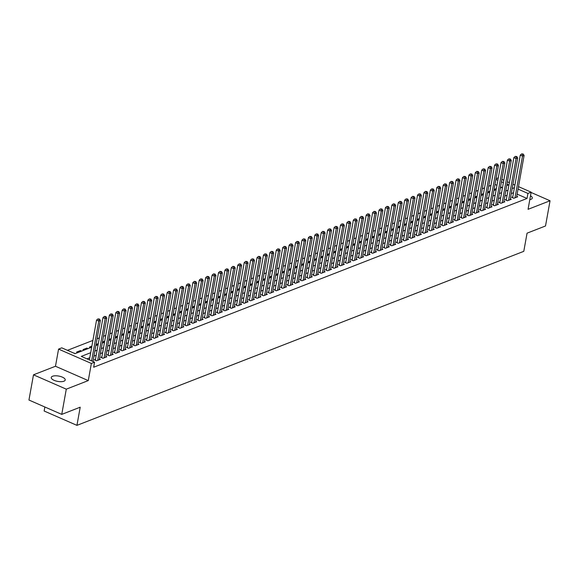 <?xml version="1.0" encoding="UTF-8"?>
<svg xmlns="http://www.w3.org/2000/svg" width="579" height="579" viewBox="0 0 579 579"><rect width="100%" height="100%" fill="white"/><g stroke="black" fill="none" stroke-linecap="round" stroke-linejoin="round"><path stroke-width="0.87" d="M529.807 199.632A7.1 2.714 10.2 0 0 530.979 199.314A7.1 2.714 10.2 0 0 532.289 198.09A7.1 2.714 10.2 0 0 530.494 195.782M52.559 376.256A7.1 2.714 10.2 0 0 51.249 377.479A7.1 2.714 10.2 0 0 55.845 380.96A7.1 2.714 10.2 0 0 63.907 381.221A7.1 2.714 10.2 0 0 65.224 379.998A7.1 2.714 10.2 0 0 60.621 376.516A7.1 2.714 10.2 0 0 52.559 376.256M496.037 178.723L498.28 177.847M44.865 407.001L44.142 411.01L76.942 425.362L523.785 251.337L527.056 233.171L545.512 225.984L550.05 200.761L531.095 192.467M76.942 425.362L80.206 407.196L61.75 414.383L28.95 400.038L33.488 374.816L66.288 389.16L88.276 380.598L91.366 363.446L58.566 349.101L61.772 347.849L75.075 353.66L91.677 347.197M88.276 380.598L55.475 366.254L33.488 374.816M55.475 366.254L58.566 349.101M490.956 185.396L488.705 186.272M484.529 187.893L482.285 188.768M478.109 190.397L475.866 191.273M471.69 192.894L469.446 193.77M465.27 195.398L463.026 196.267M458.85 197.895L456.607 198.771M452.431 200.399L450.187 201.268M446.011 202.896L443.767 203.772M439.591 205.4L437.348 206.269M433.172 207.897L430.928 208.773M426.752 210.401L424.508 211.27M420.332 212.898L418.089 213.774M413.913 215.395L411.669 216.271M407.493 217.899L405.242 218.775M401.066 220.396L398.822 221.272M394.646 222.901L392.403 223.776M388.227 225.397L385.983 226.273M381.807 227.902L379.563 228.777M375.387 230.399L373.144 231.274M368.968 232.903L366.724 233.778M362.548 235.4L360.304 236.275M356.128 237.904L353.885 238.78M349.709 240.401L347.465 241.277M343.289 242.905L341.045 243.773M336.869 245.402L334.626 246.278M330.45 247.906L328.206 248.775M324.03 250.403L321.779 251.279M317.61 252.907L315.36 253.776M311.184 255.404L308.94 256.28M304.764 257.908L302.52 258.777M298.344 260.405L296.101 261.281M291.925 262.902L289.681 263.778M285.505 265.406L283.261 266.282M279.085 267.903L276.842 268.779M272.666 270.407L270.422 271.283M266.246 272.904L264.002 273.78M259.826 275.409L257.583 276.284M253.407 277.906L251.163 278.781M246.987 280.41L244.743 281.285M240.567 282.907L238.324 283.782M234.148 285.411L231.897 286.287M227.721 287.908L225.477 288.783M221.301 290.412L219.057 291.28M214.881 292.909L212.638 293.785M208.462 295.413L206.218 296.282M202.042 297.91L199.798 298.786M195.622 300.414L193.379 301.283M189.203 302.911L186.959 303.787M182.783 305.415L180.539 306.284M176.363 307.912L174.12 308.788M169.944 310.416L167.7 311.285M163.524 312.913L161.28 313.789M157.104 315.41L154.861 316.286M150.685 317.914L148.434 318.79M144.265 320.411L142.014 321.287M137.838 322.916L135.595 323.791M131.419 325.412L129.175 326.288M124.999 327.917L122.755 328.792M118.579 330.414L116.336 331.289M112.16 332.918L109.916 333.793M105.74 335.415L103.496 336.29M99.32 337.919L97.077 338.795M92.901 340.416L67.446 350.331M61.75 414.383L66.288 389.16M512.77 196.874L511.648 197.309L513.862 198.279L517.713 196.78L516.743 196.353M506.35 199.371L505.228 199.806L507.443 200.775L511.293 199.277L510.323 198.858M499.93 201.876L498.801 202.31L501.023 203.28L504.874 201.782L503.904 201.354M493.511 204.373L492.382 204.807L494.604 205.777L498.454 204.278L497.484 203.859M487.091 206.869L485.962 207.311L488.184 208.281L492.034 206.783L491.064 206.356M480.664 209.374L479.542 209.808L481.757 210.778L485.615 209.28L484.645 208.86M474.244 211.871L473.123 212.312L475.337 213.282L479.195 211.784L478.225 211.357M467.825 214.375L466.703 214.809L468.918 215.779L472.775 214.281L471.805 213.854M461.405 216.872L460.283 217.313L462.498 218.283L466.348 216.778L465.386 216.358M454.985 219.376L453.864 219.81L456.078 220.78L459.929 219.282L458.966 218.855M448.566 221.873L447.444 222.314L449.659 223.284L453.509 221.779L452.539 221.359M442.146 224.377L441.024 224.811L443.239 225.781L447.089 224.283L446.119 223.856M435.726 226.874L434.605 227.315L436.819 228.285L440.67 226.78L439.7 226.36M429.307 229.378L428.185 229.812L430.4 230.782L434.25 229.284L433.28 228.857M422.887 231.875L421.765 232.317L423.98 233.286L427.83 231.781L426.861 231.361M416.467 234.379L415.346 234.813L417.56 235.783L421.411 234.285L420.441 233.858M410.048 236.876L408.919 237.318L411.141 238.287L414.991 236.782L414.021 236.362M403.628 239.38L402.499 239.815L404.721 240.784L408.571 239.286L407.602 238.859M397.208 241.877L396.079 242.319L398.294 243.289L402.152 241.783L401.182 241.363M390.782 244.381L389.66 244.816L391.874 245.786L395.732 244.287L394.762 243.86M384.362 246.878L383.24 247.32L385.455 248.282L389.312 246.784L388.343 246.364M377.942 249.383L376.82 249.817L379.035 250.787L382.893 249.288L381.923 248.861M371.523 251.879L370.401 252.314L372.615 253.284L376.466 251.785L375.503 251.366M365.103 254.376L363.981 254.818L366.196 255.788L370.046 254.29L369.084 253.863M358.683 256.881L357.561 257.315L359.776 258.285L363.626 256.786L362.657 256.367M352.264 259.378L351.142 259.819L353.356 260.789L357.207 259.291L356.237 258.864M345.844 261.882L344.722 262.316L346.937 263.286L350.787 261.788L349.817 261.361M339.424 264.379L338.302 264.82L340.517 265.79L344.367 264.285L343.398 263.865M333.005 266.883L331.883 267.317L334.097 268.287L337.948 266.789L336.978 266.362M326.585 269.38L325.456 269.821L327.678 270.791L331.528 269.286L330.558 268.866M320.165 271.884L319.036 272.318L321.258 273.288L325.108 271.79L324.139 271.363M313.746 274.381L312.617 274.822L314.838 275.792L318.689 274.287L317.719 273.867M307.319 276.885L306.197 277.319L308.412 278.289L312.269 276.791L311.299 276.364M300.899 279.382L299.777 279.823L301.992 280.793L305.85 279.288L304.88 278.868M294.479 281.886L293.358 282.32L295.572 283.29L299.43 281.792L298.46 281.365M288.06 284.383L286.938 284.825L289.153 285.794L293.003 284.289L292.04 283.869M281.64 286.887L280.518 287.322L282.733 288.291L286.583 286.793L285.621 286.366M275.22 289.384L274.099 289.826L276.313 290.796L280.164 289.29L279.194 288.87M268.801 291.888L267.679 292.323L269.894 293.292L273.744 291.794L272.774 291.367M262.381 294.385L261.259 294.827L263.474 295.789L267.324 294.291L266.354 293.871M255.961 296.889L254.84 297.324L257.054 298.294L260.905 296.795L259.935 296.368M249.542 299.386L248.42 299.821L250.635 300.791L254.485 299.292L253.515 298.873M243.122 301.891L241.993 302.325L244.215 303.295L248.065 301.797L247.095 301.369M236.702 304.388L235.573 304.822L237.795 305.792L241.646 304.293L240.676 303.874M230.283 306.884L229.154 307.326L231.376 308.296L235.226 306.798L234.256 306.371M223.863 309.389L222.734 309.823L224.949 310.793L228.806 309.295L227.837 308.875M217.436 311.886L216.314 312.327L218.529 313.297L222.387 311.799L221.417 311.372M211.017 314.39L209.895 314.824L212.109 315.794L215.967 314.296L214.997 313.869M204.597 316.887L203.475 317.328L205.69 318.298L209.54 316.793L208.578 316.373M198.177 319.391L197.055 319.825L199.27 320.795L203.12 319.297L202.158 318.87M191.758 321.888L190.636 322.329L192.85 323.299L196.701 321.794L195.738 321.374M185.338 324.392L184.216 324.826L186.431 325.796L190.281 324.298L189.311 323.871M178.918 326.889L177.796 327.33L180.011 328.3L183.861 326.795L182.892 326.375M172.499 329.393L171.377 329.827L173.591 330.797L177.442 329.299L176.472 328.872M166.079 331.89L164.957 332.332L167.172 333.301L171.022 331.796L170.052 331.376M159.659 334.394L158.537 334.828L160.752 335.798L164.602 334.3L163.633 333.873M153.24 336.891L152.111 337.333L154.332 338.302L158.183 336.797L157.213 336.377M146.82 339.395L145.691 339.83L147.913 340.799L151.763 339.301L150.793 338.874M140.4 341.892L139.271 342.334L141.493 343.304L145.343 341.798L144.374 341.378M133.973 344.396L132.852 344.831L135.066 345.801L138.924 344.302L137.954 343.875M127.554 346.893L126.432 347.335L128.647 348.297L132.504 346.799L131.534 346.38M121.134 349.398L120.012 349.832L122.227 350.802L126.084 349.303L125.115 348.876M114.714 351.894L113.593 352.329L115.807 353.299L119.658 351.8L118.695 351.381M108.295 354.391L107.173 354.833L109.388 355.803L113.238 354.305L112.275 353.878M101.875 356.896L100.753 357.33L102.968 358.3L106.818 356.802L105.848 356.382M95.455 359.393L94.334 359.834L96.548 360.804L100.399 359.306L99.429 358.879M80.264 351.641L80.452 350.577L76.602 352.075L77.796 352.604M86.684 349.144L86.872 348.08L83.021 349.578L84.216 350.1M91.873 346.133L89.441 347.074L90.642 347.603M98.292 343.629L96.049 344.505M104.712 341.132L102.469 342.008M111.132 338.628L108.888 339.504M117.551 336.131L115.308 337.007M123.971 333.627L121.728 334.503M130.391 331.13L128.147 332.006M136.81 328.626L134.567 329.502M143.23 326.129L140.987 327.005M149.657 323.632L147.406 324.501M156.077 321.128L153.826 322.004M162.496 318.631L160.253 319.499M168.916 316.127L166.672 317.002M175.336 313.63L173.092 314.498M181.755 311.126L179.512 312.001M188.175 308.629L185.931 309.497M194.595 306.125L192.351 307M201.014 303.628L198.771 304.496M207.434 301.123L205.19 301.999M213.854 298.626L211.61 299.502M220.273 296.122L218.03 296.998M226.693 293.625L224.449 294.501M233.113 291.121L230.869 291.997M239.54 288.624L237.289 289.5M245.959 286.12L243.716 286.996M252.379 283.623L250.135 284.499M258.799 281.119L256.555 281.995M265.218 278.622L262.975 279.498M271.638 276.118L269.394 276.994M278.058 273.621L275.814 274.497M284.477 271.124L282.234 271.992M290.897 268.62L288.653 269.496M297.317 266.123L295.073 266.991M303.736 263.619L301.493 264.494M310.156 261.122L307.912 261.99M316.575 258.618L314.332 259.493M323.002 256.121L320.752 256.989M329.422 253.616L327.171 254.492M335.842 251.12L333.598 251.995M342.261 248.615L340.018 249.491M348.681 246.118L346.437 246.994M355.101 243.614L352.857 244.49M361.52 241.117L359.277 241.993M367.94 238.613L365.696 239.489M374.36 236.116L372.116 236.992M380.779 233.612L378.536 234.488M387.199 231.115L384.955 231.991M393.619 228.611L391.375 229.487M400.038 226.114L397.795 226.99M406.458 223.617L404.214 224.486M412.885 221.113L410.634 221.989M419.305 218.616L417.061 219.484M425.724 216.112L423.481 216.987M432.144 213.615L429.9 214.483M438.564 211.111L436.32 211.986M444.983 208.614L442.74 209.482M451.403 206.11L449.159 206.985M457.823 203.613L455.579 204.481M464.242 201.108L461.999 201.984M470.662 198.611L468.418 199.487M477.082 196.107L474.838 196.983M483.501 193.61L481.258 194.486M489.921 191.106L487.677 191.982M501.855 187.451L500.538 186.879M496.941 185.302L495.002 184.455M75.234 353.603L74.032 353.081M81.653 351.098L80.452 350.577M88.073 348.601L86.872 348.08M97.062 345.098L96.02 344.65M103.482 342.602L102.44 342.146M109.901 340.097L108.859 339.649M116.321 337.6L115.286 337.144M122.741 335.096L121.706 334.648M129.16 332.599L128.125 332.143M135.58 330.095L134.545 329.646M142 327.598L140.965 327.142M148.419 325.094L147.384 324.645M154.839 322.597L153.804 322.141M161.259 320.1L160.224 319.644M167.678 317.596L166.643 317.14M174.105 315.099L173.063 314.643M180.525 312.595L179.483 312.139M186.945 310.098L185.902 309.642M193.364 307.594L192.322 307.138M199.784 305.097L198.742 304.641M206.204 302.593L205.169 302.144M212.623 300.096L211.588 299.64M219.043 297.592L218.008 297.143M225.463 295.095L224.428 294.639M231.882 292.59L230.847 292.142M238.302 290.093L237.267 289.638M244.722 287.589L243.687 287.141M251.141 285.092L250.106 284.636M257.568 282.588L256.526 282.139M263.988 280.091L262.946 279.635M270.407 277.587L269.365 277.138M276.827 275.09L275.785 274.634M283.247 272.593L282.205 272.137M289.666 270.089L288.632 269.633M296.086 267.592L295.051 267.136M302.506 265.088L301.471 264.632M308.925 262.591L307.89 262.135M315.345 260.087L314.31 259.631M321.765 257.59L320.73 257.134M328.184 255.086L327.149 254.63M334.604 252.589L333.569 252.133M341.024 250.085L339.989 249.636M347.451 247.588L346.408 247.132M353.87 245.083L352.828 244.635M360.29 242.587L359.248 242.131M366.71 240.082L365.667 239.634M373.129 237.585L372.094 237.129M379.549 235.081L378.514 234.633M385.969 232.584L384.934 232.128M392.388 230.08L391.353 229.631M398.808 227.583L397.773 227.127M405.228 225.079L404.193 224.63M411.647 222.582L410.612 222.126M418.067 220.085L417.032 219.629M424.487 217.581L423.452 217.125M430.914 215.084L429.871 214.628M437.333 212.58L436.291 212.124M443.753 210.083L442.711 209.627M450.173 207.579L449.13 207.123M456.592 205.082L455.55 204.626M463.012 202.578L461.977 202.129M469.431 200.081L468.397 199.625M475.851 197.577L474.816 197.128M482.271 195.08L481.236 194.624M488.69 192.575L487.656 192.127M495.11 190.078L494.075 189.623M496.348 188.609L494.097 189.485M90.686 352.712L81.277 356.375L94.572 362.193L93.668 367.238L527.028 198.467L517.141 194.139M513.515 192.735L511.271 193.61M507.095 195.232L504.852 196.107M500.676 197.736L498.425 198.611M494.256 200.233L492.005 201.108M487.829 202.737L485.586 203.605M481.41 205.234L479.166 206.11M474.99 207.738L472.746 208.606M468.57 210.235L466.327 211.111M462.151 212.739L459.907 213.608M455.731 215.236L453.487 216.112M449.311 217.74L447.068 218.609M442.892 220.237L440.648 221.113M436.472 222.741L434.228 223.61M430.052 225.238L427.809 226.114M423.633 227.735L421.389 228.611M417.213 230.239L414.969 231.115M410.793 232.736L408.542 233.612M404.366 235.24L402.123 236.116M397.947 237.737L395.703 238.613M391.527 240.242L389.283 241.117M385.107 242.739L382.864 243.614M378.688 245.243L376.444 246.118M372.268 247.74L370.024 248.615M365.848 250.244L363.605 251.12M359.429 252.741L357.185 253.616M353.009 255.245L350.765 256.113M346.589 257.742L344.346 258.618M340.17 260.246L337.926 261.115M333.75 262.743L331.506 263.619M327.33 265.247L325.08 266.116M320.904 267.744L318.66 268.62M314.484 270.248L312.24 271.117M308.064 272.745L305.821 273.621M301.645 275.242L299.401 276.118M295.225 277.746L292.981 278.622M288.805 280.243L286.562 281.119M282.386 282.747L280.142 283.623M275.966 285.244L273.722 286.12M269.546 287.749L267.303 288.624M263.127 290.245L260.883 291.121M256.707 292.75L254.463 293.625M250.287 295.247L248.044 296.122M243.868 297.751L241.617 298.626M237.448 300.248L235.197 301.123M231.021 302.752L228.777 303.62M224.601 305.249L222.358 306.125M218.182 307.753L215.938 308.621M211.762 310.25L209.518 311.126M205.342 312.754L203.099 313.623M198.923 315.251L196.679 316.127M192.503 317.755L190.259 318.624M186.083 320.252L183.84 321.128M179.664 322.756L177.42 323.625M173.244 325.253L171 326.129M166.824 327.75L164.581 328.626M160.405 330.254L158.161 331.13M153.985 332.751L151.734 333.627M147.558 335.255L145.315 336.131M141.138 337.752L138.895 338.628M134.719 340.257L132.475 341.132M128.299 342.754L126.056 343.629M121.88 345.258L119.636 346.133M115.46 347.755L113.216 348.63M109.04 350.259L106.797 351.135M102.621 352.756L100.377 353.631M96.201 355.26L93.957 356.128M89.781 357.757L86.951 358.857M93.82 361.868L93.009 361.376M518.495 186.633L531.146 192.17L528.062 209.323L550.05 200.761M531.146 192.17L527.939 193.422L518.053 189.094M527.028 198.467L527.939 193.422M94.572 362.193L91.366 363.446M501.892 179.374L503.824 180.221M507.421 181.792L509.361 182.638M512.958 184.216L514.897 185.063M506.748 185.548L508.434 184.889L506.98 184.252M503.383 182.682L501.45 181.835M497.846 180.257L495.914 179.41M95.853 345.569L98.097 344.693M102.273 343.072L104.524 342.196M108.7 340.568L110.944 339.692M115.12 338.071L117.363 337.195M121.539 335.567L123.783 334.691M127.959 333.07L130.203 332.194M134.379 330.566L136.622 329.69M140.798 328.069L143.042 327.193M147.218 325.564L149.462 324.689M153.638 323.068L155.881 322.192M160.057 320.563L162.301 319.695M166.477 318.066L168.721 317.191M172.897 315.562L175.14 314.694M179.316 313.065L181.56 312.19M185.736 310.561L187.987 309.693M192.156 308.064L194.406 307.188M198.583 305.56L200.826 304.692M205.002 303.063L207.246 302.187M211.422 300.559L213.665 299.69M217.842 298.062L220.085 297.186M224.261 295.565L226.505 294.689M230.681 293.061L232.924 292.185M237.101 290.564L239.344 289.688M243.52 288.06L245.764 287.184M249.94 285.563L252.183 284.687M256.359 283.059L258.603 282.183M262.779 280.562L265.023 279.686M269.199 278.058L271.442 277.182M275.618 275.561L277.869 274.685M282.045 273.056L284.289 272.181M288.465 270.559L290.709 269.684M294.885 268.055L297.128 267.187M301.304 265.558L303.548 264.683M307.724 263.054L309.968 262.186M314.144 260.557L316.387 259.682M320.563 258.053L322.807 257.185M326.983 255.556L329.227 254.68M333.403 253.052L335.646 252.183M339.822 250.555L342.066 249.679M346.242 248.058L348.486 247.182M352.662 245.554L354.905 244.678M359.081 243.057L361.332 242.181M365.501 240.553L367.752 239.677M371.928 238.056L374.172 237.18M378.348 235.552L380.591 234.676M384.767 233.055L387.011 232.179M391.187 230.551L393.43 229.675M397.607 228.054L399.85 227.178M404.026 225.549L406.27 224.674M410.446 223.053L412.689 222.177M416.866 220.548L419.109 219.68M423.285 218.051L425.529 217.176M429.705 215.547L431.948 214.679M436.125 213.05L438.368 212.175M442.544 210.546L444.795 209.678M448.964 208.049L451.215 207.173M455.391 205.545L457.634 204.677M461.81 203.048L464.054 202.172M468.23 200.544L470.474 199.675M474.65 198.047L476.893 197.171M481.069 195.55L483.313 194.674M487.489 193.046L489.733 192.17M493.909 190.549L496.152 189.673M500.328 188.045L502.572 187.169M514.42 187.69L512.176 188.566M508 190.187L505.756 191.063M501.58 192.691L499.337 193.56M495.161 195.188L492.917 196.064M488.741 197.692L486.498 198.561M482.321 200.189L480.078 201.065M475.902 202.693L473.658 203.562M469.482 205.19L467.239 206.066M463.062 207.695L460.812 208.563M456.636 210.191L454.392 211.067M450.216 212.688L447.972 213.564M443.796 215.193L441.553 216.068M437.377 217.69L435.133 218.565M430.957 220.194L428.713 221.069M424.537 222.691L422.294 223.566M418.118 225.195L415.874 226.071M411.698 227.692L409.454 228.567M405.278 230.196L403.035 231.072M398.859 232.693L396.615 233.569M392.439 235.197L390.195 236.073M386.019 237.694L383.776 238.57M379.6 240.198L377.349 241.067M373.18 242.695L370.929 243.571M366.753 245.199L364.509 246.068M360.333 247.696L358.09 248.572M353.914 250.2L351.67 251.069M347.494 252.697L345.25 253.573M341.074 255.201L338.831 256.07M334.655 257.698L332.411 258.574M328.235 260.203L325.991 261.071M321.815 262.7L319.572 263.575M315.396 265.196L313.152 266.072M308.976 267.701L306.732 268.576M302.556 270.198L300.313 271.073M296.137 272.702L293.893 273.577M289.717 275.199L287.466 276.074M283.29 277.703L281.047 278.579M276.871 280.2L274.627 281.076M270.451 282.704L268.207 283.58M264.031 285.201L261.788 286.077M257.612 287.705L255.368 288.581M251.192 290.202L248.948 291.078M244.772 292.706L242.529 293.575M238.353 295.203L236.109 296.079M231.933 297.707L229.689 298.576M225.513 300.204L223.27 301.08M219.094 302.708L216.85 303.577M212.674 305.205L210.43 306.081M206.254 307.71L204.003 308.578M199.835 310.206L197.584 311.082M193.408 312.703L191.164 313.579M186.988 315.208L184.744 316.083M180.568 317.705L178.325 318.58M174.149 320.209L171.905 321.084M167.729 322.706L165.485 323.581M161.309 325.21L159.066 326.086M154.89 327.707L152.646 328.582M148.47 330.211L146.226 331.087M142.05 332.708L139.807 333.584M135.631 335.212L133.387 336.088M129.211 337.709L126.967 338.585M122.791 340.213L120.541 341.082M116.372 342.71L114.121 343.586M109.945 345.214L107.701 346.083M103.525 347.711L101.282 348.587M97.106 350.215L94.862 351.084M91.605 360.898L98.77 321.092L100.37 320.469L92.987 361.499M89.39 359.928L96.548 320.122L98.77 321.092L98.821 319.304L99.465 319.051L97.931 318.913L98.821 319.304M97.931 318.913L96.548 320.122M100.37 320.469L99.465 319.051M97.67 360.362L105.19 318.595L106.789 317.965L99.277 359.74M95.296 360.254A1.107 0.543 113.6 0 0 95.311 360.203L102.975 317.625L105.19 318.595L105.24 316.8L105.885 316.554L104.358 316.416L105.24 316.8M104.358 316.416L102.975 317.625M106.789 317.965L105.885 316.554M104.09 357.865L111.609 316.091L113.216 315.468L105.696 357.243M101.723 357.757A1.107 0.543 113.6 0 0 101.73 357.699L109.395 315.121L111.609 316.091L111.66 314.303L112.304 314.05L110.777 313.912L111.66 314.303M110.777 313.912L109.395 315.121M113.216 315.468L112.304 314.05M110.509 355.361L118.029 313.594L119.636 312.964L112.116 354.739M108.143 355.253A1.107 0.543 113.6 0 0 108.15 355.202L115.814 312.624L118.029 313.594L118.08 311.799L118.724 311.553L117.197 311.415L118.08 311.799M117.197 311.415L115.814 312.624M119.636 312.964L118.724 311.553M116.929 352.864L124.449 311.089L126.056 310.467L118.536 352.242M114.562 352.756A1.107 0.543 113.6 0 0 114.57 352.705L122.234 310.12L124.449 311.089L124.499 309.302L125.144 309.048L123.617 308.911L124.499 309.302M123.617 308.911L122.234 310.12M126.056 310.467L125.144 309.048M123.356 350.36L130.868 308.593L132.475 307.963L124.955 349.738M120.982 350.252A1.107 0.543 113.6 0 0 120.989 350.201L128.654 307.623L130.868 308.593L130.919 306.798L131.563 306.552L130.036 306.414L130.919 306.798M130.036 306.414L128.654 307.623M132.475 307.963L131.563 306.552M129.776 347.863L137.288 306.088L138.895 305.466L131.375 347.241M127.402 347.755A1.107 0.543 113.6 0 0 127.409 347.704L135.073 305.119L137.288 306.088L137.339 304.301L137.983 304.047L136.456 303.91L137.339 304.301M136.456 303.91L135.073 305.119M138.895 305.466L137.983 304.047M136.195 345.366L143.708 303.591L145.315 302.962L137.795 344.737M133.821 345.258A1.107 0.543 113.6 0 0 133.829 345.2L141.493 302.622L143.708 303.591L143.758 301.797L144.403 301.55L142.875 301.413L143.758 301.797M142.875 301.413L141.493 302.622M145.315 302.962L144.403 301.55M142.615 342.862L150.127 301.087L151.734 300.465L144.222 342.24M140.241 342.754A1.107 0.543 113.6 0 0 140.248 342.703L147.913 300.117L150.127 301.087L150.185 299.3L150.822 299.046L149.295 298.909L150.185 299.3M149.295 298.909L147.913 300.117M151.734 300.465L150.822 299.046M149.035 340.365L156.547 298.59L158.154 297.961L150.641 339.735M146.661 340.257A1.107 0.543 113.6 0 0 146.675 340.199L154.332 297.62L156.547 298.59L156.605 296.795L157.242 296.549L155.715 296.412L156.605 296.795M155.715 296.412L154.332 297.62M158.154 297.961L157.242 296.549M155.454 337.861L162.967 296.086L164.574 295.464L157.061 337.239M153.08 337.752A1.107 0.543 113.6 0 0 153.095 337.702L160.752 295.116L162.967 296.086L163.025 294.298L163.662 294.045L162.134 293.908L163.025 294.298M162.134 293.908L160.752 295.116M164.574 295.464L163.662 294.045M161.874 335.364L169.386 293.589L170.993 292.967L163.481 334.734M159.5 335.255A1.107 0.543 113.6 0 0 159.514 335.198L167.172 292.619L169.386 293.589L169.444 291.802L170.081 291.548L168.554 291.411L169.444 291.802M168.554 291.411L167.172 292.619M170.993 292.967L170.081 291.548M168.294 332.86L175.813 291.085L177.413 290.463L169.9 332.237M165.92 332.751A1.107 0.543 113.6 0 0 165.934 332.701L173.591 290.115L175.813 291.085L175.864 289.297L176.508 289.051L174.974 288.907L175.864 289.297M174.974 288.907L173.591 290.115M177.413 290.463L176.508 289.051M174.713 330.363L182.233 288.588L183.833 287.966L176.32 329.733M172.339 330.254A1.107 0.543 113.6 0 0 172.354 330.196L180.011 287.618L182.233 288.588L182.284 286.8L182.928 286.547L181.393 286.41L182.284 286.8M181.393 286.41L180.011 287.618M183.833 287.966L182.928 286.547M181.133 327.859L188.653 286.084L190.252 285.461L182.74 327.236M178.759 327.75A1.107 0.543 113.6 0 0 178.773 327.7L186.431 285.121L188.653 286.084L188.703 284.296L189.347 284.05L187.813 283.913L188.703 284.296M187.813 283.913L186.431 285.121M190.252 285.461L189.347 284.05M187.553 325.362L195.072 283.587L196.679 282.965L189.159 324.732M185.186 325.253A1.107 0.543 113.6 0 0 185.193 325.195L192.858 282.617L195.072 283.587L195.123 281.799L195.767 281.546L194.24 281.408L195.123 281.799M194.24 281.408L192.858 282.617M196.679 282.965L195.767 281.546M193.972 322.858L201.492 281.083L203.099 280.46L195.579 322.235M191.606 322.749A1.107 0.543 113.6 0 0 191.613 322.698L199.277 280.12L201.492 281.083L201.543 279.295L202.187 279.049L200.66 278.912L201.543 279.295M200.66 278.912L199.277 280.12M203.099 280.46L202.187 279.049M200.392 320.361L207.912 278.586L209.518 277.963L201.999 319.731M198.025 320.252A1.107 0.543 113.6 0 0 198.032 320.194L205.697 277.616L207.912 278.586L207.962 276.798L208.606 276.545L207.079 276.407L207.962 276.798M207.079 276.407L205.697 277.616M209.518 277.963L208.606 276.545M206.812 317.857L214.331 276.089L215.938 275.459L208.418 317.234M204.445 317.748A1.107 0.543 113.6 0 0 204.452 317.697L212.117 275.119L214.331 276.089L214.382 274.294L215.026 274.048L213.499 273.91L214.382 274.294M213.499 273.91L212.117 275.119M215.938 275.459L215.026 274.048M213.238 315.36L220.751 273.585L222.358 272.962L214.838 314.73M210.865 315.251A1.107 0.543 113.6 0 0 210.872 315.193L218.536 272.615L220.751 273.585L220.802 271.797L221.446 271.544L219.919 271.406L220.802 271.797M219.919 271.406L218.536 272.615M222.358 272.962L221.446 271.544M219.658 312.855L227.171 271.088L228.777 270.458L221.258 312.233M217.284 312.747A1.107 0.543 113.6 0 0 217.291 312.696L224.956 270.118L227.171 271.088L227.221 269.293L227.865 269.047L226.338 268.909L227.221 269.293M226.338 268.909L224.956 270.118M228.777 270.458L227.865 269.047M226.078 310.358L233.59 268.584L235.197 267.961L227.677 309.729M223.704 310.25A1.107 0.543 113.6 0 0 223.711 310.192L231.376 267.614L233.59 268.584L233.641 266.796L234.285 266.543L232.758 266.405L233.641 266.796M232.758 266.405L231.376 267.614M235.197 267.961L234.285 266.543M232.497 307.854L240.01 266.087L241.617 265.457L234.104 307.232M230.124 307.746A1.107 0.543 113.6 0 0 230.138 307.695L237.795 265.117L240.01 266.087L240.068 264.292L240.705 264.046L239.178 263.908L240.068 264.292M239.178 263.908L237.795 265.117M241.617 265.457L240.705 264.046M238.917 305.357L246.43 263.583L248.036 262.96L240.524 304.735M236.543 305.249A1.107 0.543 113.6 0 0 236.558 305.198L244.215 262.613L246.43 263.583L246.488 261.795L247.124 261.542L245.597 261.404L246.488 261.795M245.597 261.404L244.215 262.613M248.036 262.96L247.124 261.542M245.337 302.853L252.849 261.086L254.456 260.456L246.944 302.231M242.963 302.745A1.107 0.543 113.6 0 0 242.977 302.694L250.635 260.116L252.849 261.086L252.907 259.291L253.544 259.045L252.017 258.907L252.907 259.291M252.017 258.907L250.635 260.116M254.456 260.456L253.544 259.045M251.756 300.356L259.276 258.581L260.876 257.959L253.363 299.734M249.383 300.248A1.107 0.543 113.6 0 0 249.397 300.197L257.054 257.612L259.276 258.581L259.327 256.794L259.964 256.54L258.437 256.403L259.327 256.794M258.437 256.403L257.054 257.612M260.876 257.959L259.964 256.54M258.176 297.852L265.696 256.084L267.295 255.455L259.783 297.23M255.802 297.751A1.107 0.543 113.6 0 0 255.817 297.693L263.474 255.115L265.696 256.084L265.747 254.29L266.391 254.043L264.856 253.906L265.747 254.29M264.856 253.906L263.474 255.115M267.295 255.455L266.391 254.043M264.596 295.355L272.116 253.58L273.715 252.958L266.202 294.733M262.222 295.247A1.107 0.543 113.6 0 0 262.236 295.196L269.894 252.61L272.116 253.58L272.166 251.793L272.81 251.539L271.276 251.402L272.166 251.793M271.276 251.402L269.894 252.61M273.715 252.958L272.81 251.539M271.015 292.858L278.535 251.083L280.142 250.454L272.622 292.229M268.649 292.75A1.107 0.543 113.6 0 0 268.656 292.692L276.321 250.114L278.535 251.083L278.586 249.288L279.23 249.042L277.703 248.905L278.586 249.288M277.703 248.905L276.321 250.114M280.142 250.454L279.23 249.042M277.435 290.354L284.955 248.579L286.562 247.957L279.042 289.732M275.068 290.245A1.107 0.543 113.6 0 0 275.076 290.195L282.74 247.609L284.955 248.579L285.006 246.792L285.65 246.538L284.123 246.401L285.006 246.792M284.123 246.401L282.74 247.609M286.562 247.957L285.65 246.538M283.855 287.857L291.375 246.082L292.981 245.453L285.461 287.227M281.488 287.749A1.107 0.543 113.6 0 0 281.495 287.691L289.16 245.112L291.375 246.082L291.425 244.295L292.069 244.041L290.542 243.904L291.425 244.295M290.542 243.904L289.16 245.112M292.981 245.453L292.069 244.041M290.274 285.353L297.794 243.578L299.401 242.956L291.881 284.73M287.908 285.244A1.107 0.543 113.6 0 0 287.915 285.194L295.579 242.608L297.794 243.578L297.845 241.79L298.489 241.537L296.962 241.4L297.845 241.79M296.962 241.4L295.579 242.608M299.401 242.956L298.489 241.537M296.701 282.856L304.214 241.081L305.821 240.459L298.301 282.226M294.327 282.747A1.107 0.543 113.6 0 0 294.335 282.69L301.999 240.111L304.214 241.081L304.264 239.293L304.909 239.04L303.382 238.903L304.264 239.293M303.382 238.903L301.999 240.111M305.821 240.459L304.909 239.04M303.121 280.352L310.633 238.577L312.24 237.955L304.72 279.729M300.747 280.243A1.107 0.543 113.6 0 0 300.754 280.193L308.419 237.607L310.633 238.577L310.684 236.789L311.328 236.543L309.801 236.406L310.684 236.789M309.801 236.406L308.419 237.607M312.24 237.955L311.328 236.543M309.541 277.855L317.053 236.08L318.66 235.458L311.14 277.225M307.167 277.746A1.107 0.543 113.6 0 0 307.174 277.688L314.838 235.11L317.053 236.08L317.104 234.292L317.748 234.039L316.221 233.902L317.104 234.292M316.221 233.902L314.838 235.11M318.66 235.458L317.748 234.039M315.96 275.351L323.473 233.576L325.08 232.953L317.567 274.728M313.586 275.242A1.107 0.543 113.6 0 0 313.594 275.191L321.258 232.613L323.473 233.576L323.531 231.788L324.168 231.542L322.641 231.405L323.531 231.788M322.641 231.405L321.258 232.613M325.08 232.953L324.168 231.542M322.38 272.854L329.892 231.079L331.499 230.456L323.987 272.224M320.006 272.745A1.107 0.543 113.6 0 0 320.021 272.687L327.678 230.109L329.892 231.079L329.95 229.291L330.587 229.038L329.06 228.9L329.95 229.291M329.06 228.9L327.678 230.109M331.499 230.456L330.587 229.038M328.8 270.35L336.312 228.582L337.919 227.952L330.406 269.727M326.426 270.241A1.107 0.543 113.6 0 0 326.44 270.19L334.097 227.612L336.312 228.582L336.37 226.787L337.007 226.541L335.48 226.403L336.37 226.787M335.48 226.403L334.097 227.612M337.919 227.952L337.007 226.541M335.219 267.853L342.732 226.078L344.339 225.455L336.826 267.223M332.845 267.744A1.107 0.543 113.6 0 0 332.86 267.686L340.517 225.108L342.732 226.078L342.79 224.29L343.427 224.037L341.899 223.899L342.79 224.29M341.899 223.899L340.517 225.108M344.339 225.455L343.427 224.037M341.639 265.348L349.159 223.581L350.758 222.951L343.246 264.726M339.265 265.24A1.107 0.543 113.6 0 0 339.28 265.189L346.937 222.611L349.159 223.581L349.209 221.786L349.854 221.54L348.319 221.402L349.209 221.786M348.319 221.402L346.937 222.611M350.758 222.951L349.854 221.54M348.059 262.852L355.578 221.077L357.178 220.454L349.665 262.222M345.685 262.743A1.107 0.543 113.6 0 0 345.699 262.685L353.356 220.107L355.578 221.077L355.629 219.289L356.273 219.036L354.739 218.898L355.629 219.289M354.739 218.898L353.356 220.107M357.178 220.454L356.273 219.036M354.478 260.347L361.998 218.58L363.598 217.95L356.085 259.725M352.104 260.239A1.107 0.543 113.6 0 0 352.119 260.188L359.776 217.61L361.998 218.58L362.049 216.785L362.693 216.539L361.158 216.401L362.049 216.785M361.158 216.401L359.776 217.61M363.598 217.95L362.693 216.539M360.898 257.85L368.418 216.076L370.024 215.453L362.505 257.228M358.531 257.742A1.107 0.543 113.6 0 0 358.539 257.684L366.203 215.106L368.418 216.076L368.468 214.288L369.113 214.035L367.585 213.897L368.468 214.288M367.585 213.897L366.203 215.106M370.024 215.453L369.113 214.035M367.318 255.346L374.837 213.579L376.444 212.949L368.924 254.724M364.951 255.238A1.107 0.543 113.6 0 0 364.958 255.187L372.623 212.609L374.837 213.579L374.888 211.784L375.532 211.538L374.005 211.4L374.888 211.784M374.005 211.4L372.623 212.609M376.444 212.949L375.532 211.538M373.737 252.849L381.257 211.074L382.864 210.452L375.344 252.227M371.371 252.741A1.107 0.543 113.6 0 0 371.378 252.69L379.042 210.105L381.257 211.074L381.308 209.287L381.952 209.033L380.425 208.896L381.308 209.287M380.425 208.896L379.042 210.105M382.864 210.452L381.952 209.033M380.157 250.345L387.677 208.578L389.283 207.948L381.764 249.723M377.79 250.237A1.107 0.543 113.6 0 0 377.798 250.186L385.462 207.608L387.677 208.578L387.727 206.783L388.371 206.537L386.844 206.399L387.727 206.783M386.844 206.399L385.462 207.608M389.283 207.948L388.371 206.537M386.584 247.848L394.096 206.073L395.703 205.451L388.183 247.226M384.21 247.74A1.107 0.543 113.6 0 0 384.217 247.689L391.882 205.104L394.096 206.073L394.147 204.286L394.791 204.032L393.264 203.895L394.147 204.286M393.264 203.895L391.882 205.104M395.703 205.451L394.791 204.032M393.003 245.351L400.516 203.576L402.123 202.947L394.603 244.722M390.63 245.243A1.107 0.543 113.6 0 0 390.637 245.185L398.301 202.607L400.516 203.576L400.567 201.782L401.211 201.535L399.684 201.398L400.567 201.782M399.684 201.398L398.301 202.607M402.123 202.947L401.211 201.535M399.423 242.847L406.936 201.072L408.542 200.45L401.023 242.225M397.049 242.739A1.107 0.543 113.6 0 0 397.056 242.688L404.721 200.102L406.936 201.072L406.994 199.285L407.63 199.031L406.103 198.894L406.994 199.285M406.103 198.894L404.721 200.102M408.542 200.45L407.63 199.031M405.843 240.35L413.355 198.575L414.962 197.946L407.45 239.72M403.469 240.242A1.107 0.543 113.6 0 0 403.483 240.184L411.141 197.605L413.355 198.575L413.413 196.78L414.05 196.534L412.523 196.397L413.413 196.78M412.523 196.397L411.141 197.605M414.962 197.946L414.05 196.534M412.262 237.846L419.775 196.071L421.382 195.449L413.869 237.224M409.889 237.737A1.107 0.543 113.6 0 0 409.903 237.687L417.56 195.101L419.775 196.071L419.833 194.283L420.47 194.03L418.943 193.893L419.833 194.283M418.943 193.893L417.56 195.101M421.382 195.449L420.47 194.03M418.682 235.349L426.195 193.574L427.801 192.952L420.289 234.719M416.308 235.24A1.107 0.543 113.6 0 0 416.323 235.183L423.98 192.604L426.195 193.574L426.253 191.787L426.889 191.533L425.362 191.396L426.253 191.787M425.362 191.396L423.98 192.604M427.801 192.952L426.889 191.533M425.102 232.845L432.622 191.07L434.221 190.448L426.709 232.222M422.728 232.736A1.107 0.543 113.6 0 0 422.742 232.686L430.4 190.1L432.622 191.07L432.672 189.282L433.316 189.036L431.782 188.892L432.672 189.282M431.782 188.892L430.4 190.1M434.221 190.448L433.316 189.036M431.521 230.348L439.041 188.573L440.641 187.951L433.128 229.718M429.148 230.239A1.107 0.543 113.6 0 0 429.162 230.181L436.819 187.603L439.041 188.573L439.092 186.785L439.736 186.532L438.202 186.395L439.092 186.785M438.202 186.395L436.819 187.603M440.641 187.951L439.736 186.532M437.941 227.844L445.461 186.069L447.06 185.446L439.548 227.221M435.567 227.735A1.107 0.543 113.6 0 0 435.582 227.685L443.239 185.106L445.461 186.069L445.512 184.281L446.156 184.035L444.621 183.898L445.512 184.281M444.621 183.898L443.239 185.106M447.06 185.446L446.156 184.035M444.361 225.347L451.881 183.572L453.487 182.95L445.968 224.717M441.994 225.238A1.107 0.543 113.6 0 0 442.001 225.18L449.666 182.602L451.881 183.572L451.931 181.784L452.575 181.531L451.048 181.393L451.931 181.784M451.048 181.393L449.666 182.602M453.487 182.95L452.575 181.531M450.78 222.843L458.3 181.075L459.907 180.445L452.387 222.22M448.414 222.734A1.107 0.543 113.6 0 0 448.421 222.683L456.086 180.105L458.3 181.075L458.351 179.28L458.995 179.034L457.468 178.897L458.351 179.28M457.468 178.897L456.086 180.105M459.907 180.445L458.995 179.034M457.2 220.346L464.72 178.571L466.327 177.948L458.807 219.716M454.833 220.237A1.107 0.543 113.6 0 0 454.841 220.179L462.505 177.601L464.72 178.571L464.771 176.783L465.415 176.53L463.888 176.392L464.771 176.783M463.888 176.392L462.505 177.601M466.327 177.948L465.415 176.53M463.62 217.842L471.14 176.074L472.746 175.444L465.226 217.219M461.253 217.733A1.107 0.543 113.6 0 0 461.26 217.682L468.925 175.104L471.14 176.074L471.19 174.279L471.834 174.033L470.307 173.895L471.19 174.279M470.307 173.895L468.925 175.104M472.746 175.444L471.834 174.033M470.047 215.345L477.559 173.57L479.166 172.947L471.646 214.715M467.673 215.236A1.107 0.543 113.6 0 0 467.68 215.178L475.345 172.6L477.559 173.57L477.61 171.782L478.254 171.529L476.727 171.391L477.61 171.782M476.727 171.391L475.345 172.6M479.166 172.947L478.254 171.529M476.466 212.84L483.979 171.073L485.586 170.443L478.066 212.218M474.092 212.732A1.107 0.543 113.6 0 0 474.1 212.681L481.764 170.103L483.979 171.073L484.03 169.278L484.674 169.032L483.147 168.894L484.03 169.278M483.147 168.894L481.764 170.103M485.586 170.443L484.674 169.032M482.886 210.343L490.399 168.569L492.005 167.946L484.485 209.721M480.512 210.235A1.107 0.543 113.6 0 0 480.519 210.177L488.184 167.599L490.399 168.569L490.449 166.781L491.093 166.528L489.566 166.39L490.449 166.781M489.566 166.39L488.184 167.599M492.005 167.946L491.093 166.528M489.306 207.839L496.818 166.072L498.425 165.442L490.912 207.217M486.932 207.731A1.107 0.543 113.6 0 0 486.939 207.68L494.604 165.102L496.818 166.072L496.876 164.277L497.513 164.031L495.986 163.893L496.876 164.277M495.986 163.893L494.604 165.102M498.425 165.442L497.513 164.031M495.725 205.342L503.238 163.567L504.845 162.945L497.332 204.72M493.351 205.234A1.107 0.543 113.6 0 0 493.366 205.183L501.023 162.598L503.238 163.567L503.296 161.78L503.933 161.527L502.406 161.389L503.296 161.78M502.406 161.389L501.023 162.598M504.845 162.945L503.933 161.527M502.145 202.838L509.658 161.071L511.264 160.441L503.752 202.216M499.771 202.73A1.107 0.543 113.6 0 0 499.786 202.679L507.443 160.101L509.658 161.071L509.715 159.276L510.352 159.03L508.825 158.892L509.715 159.276M508.825 158.892L507.443 160.101M511.264 160.441L510.352 159.03M508.565 200.341L516.077 158.566L517.684 157.944L510.171 199.719M506.191 200.233A1.107 0.543 113.6 0 0 506.205 200.182L513.862 157.597L516.077 158.566L516.135 156.779L516.772 156.525L515.245 156.388L516.135 156.779M515.245 156.388L513.862 157.597M517.684 157.944L516.772 156.525M514.984 197.837L522.504 156.069L524.104 155.44L516.591 197.215M512.61 197.736A1.107 0.543 113.6 0 0 512.625 197.678L520.282 155.1L522.504 156.069L522.555 154.275L523.199 154.028L521.665 153.891L522.555 154.275M521.665 153.891L520.282 155.1M524.104 155.44L523.199 154.028M96.621 360.775L95.311 360.203M103.04 358.278L101.73 357.699M109.46 355.774L108.15 355.202M115.88 353.277L114.57 352.705M122.299 350.773L120.989 350.201M128.719 348.276L127.409 347.704M135.139 345.772L133.829 345.2M141.558 343.275L140.248 342.703M147.978 340.77L146.675 340.199M154.398 338.274L153.095 337.702M160.817 335.769L159.514 335.198M167.244 333.272L165.934 332.701M173.664 330.768L172.354 330.196M180.083 328.271L178.773 327.7M186.503 325.767L185.193 325.195M192.923 323.27L191.613 322.698M199.342 320.766L198.032 320.194M205.762 318.269L204.452 317.697M212.182 315.765L210.872 315.193M218.601 313.268L217.291 312.696M225.021 310.771L223.711 310.192M231.441 308.267L230.138 307.695M237.86 305.77L236.558 305.198M244.28 303.266L242.977 302.694M250.707 300.769L249.397 300.197M257.127 298.265L255.817 297.693M263.546 295.768L262.236 295.196M269.966 293.264L268.656 292.692M276.386 290.767L275.076 290.195M282.805 288.262L281.495 287.691M289.225 285.765L287.915 285.194M295.645 283.261L294.335 282.69M302.064 280.764L300.754 280.193M308.484 278.26L307.174 277.688M314.904 275.763L313.594 275.191M321.323 273.259L320.021 272.687M327.743 270.762L326.44 270.19M334.163 268.258L332.86 267.686M340.59 265.761L339.28 265.189M347.009 263.264L345.699 262.685M353.429 260.76L352.119 260.188M359.849 258.263L358.539 257.684M366.268 255.759L364.958 255.187M372.688 253.262L371.378 252.69M379.107 250.758L377.798 250.186M385.527 248.261L384.217 247.689M391.947 245.757L390.637 245.185M398.366 243.26L397.056 242.688M404.786 240.755L403.483 240.184M411.206 238.258L409.903 237.687M417.625 235.754L416.323 235.183M424.052 233.257L422.742 232.686M430.472 230.753L429.162 230.181M436.892 228.256L435.582 227.685M443.311 225.752L442.001 225.18M449.731 223.255L448.421 222.683M456.151 220.751L454.841 220.179M462.57 218.254L461.26 217.682M468.99 215.75L467.68 215.178M475.41 213.253L474.1 212.681M481.829 210.756L480.519 210.177M488.249 208.252L486.939 207.68M494.669 205.755L493.366 205.183M501.088 203.251L499.786 202.679M507.508 200.754L506.205 200.182M513.935 198.25L512.625 197.678"/></g></svg>
